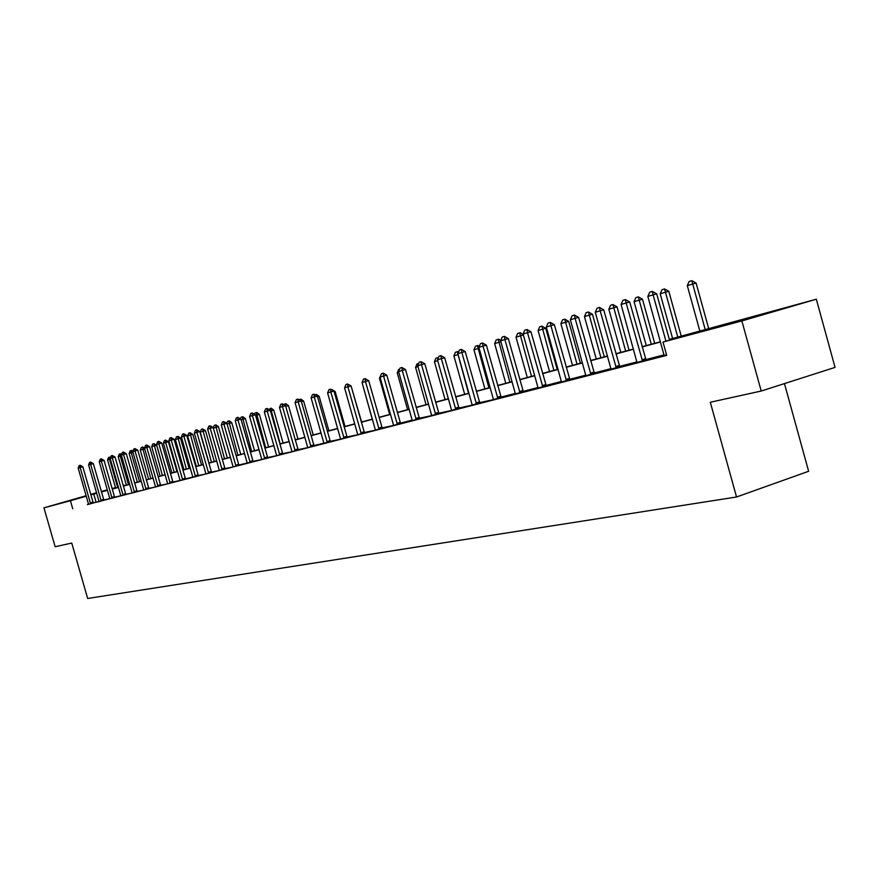 <?xml version="1.0" encoding="UTF-8"?>
<svg xmlns="http://www.w3.org/2000/svg" width="879" height="879" viewBox="0 0 879 879"><rect width="100%" height="100%" fill="white"/><g stroke="black" fill="none" stroke-linecap="round" stroke-linejoin="round"><path stroke-width="1.32" d="M739.217 321.121L774.893 311.056L739.217 321.121M86.164 495.954L66.31 501.513L86.131 495.833M784.464 383.585L808.625 471.287L736.536 496.998L87.669 598.478L71.748 543.068L55.146 546.738L43.95 507.831L86.109 495.734M101.305 491.449L107.304 489.834M112.127 488.548L115.49 487.636M123.203 485.571L124.389 485.241L123.203 485.582M669.326 339.404L816.327 299.212L741.865 320.934L663.008 342.052L694.718 332.822L669.391 339.613M741.865 320.934L761.214 391.034L835.05 367.389L816.327 299.212M90.757 494.394L96.558 492.734M636.978 362.434L646.043 359.983M585.766 375.685L594.391 373.355M538.003 388.035L546.222 385.815M493.361 399.582L501.206 397.462M451.531 410.405L459.047 408.361M412.273 420.569L419.47 418.602M375.333 430.117L382.244 428.238M340.536 439.126L347.172 437.313M307.683 447.62L314.067 445.873M276.621 455.652L282.774 453.971M238.78 465.035L253.141 461.64M219.31 470.474L225.057 468.903M185.414 478.857L198.379 475.803M167.647 483.846L173.02 482.373M143.673 490.042L148.87 488.614M114.644 497.184L125.862 494.569M99.019 501.59L103.909 500.25M664.008 355.523L663.964 354.896L645.834 359.599M636.945 361.906L619.552 366.411M610.927 369.246L610.883 368.653L594.193 372.971M585.777 375.751L585.733 375.168L569.702 379.321M561.439 381.464L546.046 385.452M538.014 388.1L537.97 387.54L523.17 391.375M515.325 393.979L515.27 393.418L501.041 397.11M493.372 399.648L479.615 402.648M472.122 405.142L458.882 408.021M451.542 410.471L438.786 413.229M431.6 415.624L419.305 418.272M412.229 420.107L400.417 423.173M393.528 425.469L382.09 427.919M375.344 430.172L364.302 432.523M357.687 434.742L347.018 436.995M340.536 439.17L330.24 441.346M330.383 441.654L313.924 445.565M307.683 447.664L298.069 449.674M291.938 451.74L282.642 453.674M276.621 455.696L267.623 457.563M261.722 459.552L253.009 461.343M233.078 466.958L224.925 468.628M219.321 470.518L211.421 472.122M205.906 473.99L198.247 475.528M185.535 479.132L172.899 482.099M167.647 483.879L160.681 485.263M155.517 487.021L148.76 488.35M143.684 490.075L137.113 491.372M132.114 493.064L125.752 494.317M109.743 498.459L99.261 461.75L100.294 459.146L101.338 458.827L101.338 461.123L104.052 460.376L114.435 496.624L114.775 497.47L115.918 497.14L103.799 499.997M99.019 501.623L93.229 502.821M88.471 504.194L666.7 355.38L663.008 342.052M78.176 468.111L79.187 465.551L80.176 465.255L80.165 467.507L90.339 502.953L92.998 502.184L82.835 466.771L78.176 468.111L88.329 503.48L88.493 504.348L87.384 504.634L93.306 502.986M132.114 493.031L138.421 491.317L137.234 491.625L136.904 490.79L126.279 453.674L123.521 454.443L134.498 492.449M155.517 486.977L162.033 485.208L160.802 485.527L160.461 484.67L149.595 446.653L146.782 447.433L158.011 486.373M205.906 473.946L211.542 472.397M233.078 466.914L238.912 465.321M261.711 459.508L267.765 457.86M291.938 451.696L298.201 449.982M357.676 434.687L364.444 432.842M393.528 425.414L400.571 423.491M431.6 415.569L438.951 413.569M472.111 405.087L479.791 403M515.314 393.902L523.346 391.726M561.483 381.969L569.889 379.684M610.916 369.169L619.75 366.785M663.997 355.446L666.557 354.863M761.214 391.034L710.309 402.252L736.536 496.998M72.737 508.754L70.43 500.733L43.95 507.831M107.392 490.13L101.492 491.822L107.425 490.229M112.237 488.933L118.423 487.274M123.313 485.966L129.685 484.252M134.652 482.923L141.222 481.154M146.266 479.802L153.034 477.989M158.154 476.605L165.142 474.737M170.339 473.341L177.547 471.408M182.832 469.99L190.271 467.991M195.632 466.551L203.313 464.486M208.762 463.024L216.695 460.893M222.244 459.409L230.419 457.212M236.066 455.696L244.516 453.432M250.262 451.883L258.997 449.543M264.843 447.971L273.863 445.554M279.819 443.95L289.147 441.445M295.201 439.819L304.859 437.237M311.023 435.577L321.011 432.897M327.296 431.204L337.635 428.436M344.041 426.711L354.742 423.843M361.28 422.085L372.366 419.107M379.025 417.327L390.518 414.24M397.308 412.416L409.218 409.218M416.152 407.362L428.502 404.043M435.577 402.142L448.4 398.703M455.63 396.759L468.936 393.188M476.319 391.21L490.141 387.496M497.69 385.474L512.05 381.618M519.764 379.541L534.696 375.542M542.585 373.421L558.11 369.246M566.186 367.081L582.348 362.741M590.622 360.522L607.455 356.006M615.926 353.732L633.462 349.029M642.142 346.7L660.426 341.788M115.534 487.79L112.182 488.746M96.712 493.251L90.889 494.866M86.241 496.195L70.43 500.733M660.481 342.008L642.197 346.908M633.517 349.238L615.981 353.94M607.51 356.215L590.677 360.731M582.403 362.95L566.252 367.29M558.165 369.455L542.64 373.619M534.751 375.74L519.819 379.739M512.105 381.816L497.745 385.661M490.196 387.683L476.374 391.397M468.99 393.374L455.685 396.945M448.455 398.89L435.632 402.329M428.556 404.219L416.206 407.537M409.273 409.394L397.352 412.592M390.562 414.416L379.069 417.503M372.41 419.283L361.324 422.261M354.797 424.008L344.096 426.886M337.69 428.6L327.351 431.38M321.066 433.061L311.078 435.742M304.903 437.39L295.245 439.983M289.191 441.61L279.863 444.115M273.907 445.708L264.887 448.136M259.041 449.696L250.306 452.048M244.56 453.586L236.11 455.849M230.463 457.366L222.288 459.563M216.728 461.046L208.806 463.178M203.357 464.639L195.676 466.694M190.303 468.133L182.876 470.133M177.591 471.551L170.383 473.484M165.186 474.88L158.198 476.748M153.078 478.121L146.299 479.945M141.266 481.296L134.685 483.054M129.729 484.395L123.357 486.098M118.467 487.416L112.27 489.076M107.458 490.361L101.459 491.976M96.042 502.008L93.756 494.042M92.998 502.184L93.317 503.019M90.339 502.953L90.658 503.788M80.176 465.255L82.835 466.771M110.358 459.113L107.557 459.937L115.599 488.032M107.557 459.937L108.556 457.41L110.589 457.41M117.654 487.482L109.589 459.332L109.578 457.102M98.964 501.25L88.592 464.969L89.614 462.387L90.636 462.079L90.625 464.354L93.317 463.607L103.92 500.283M88.592 464.969L90.625 464.354L101.239 501.052M90.636 462.079L93.317 463.607M99.261 461.75L101.338 461.123L112.072 498.25M101.338 458.827L104.052 460.376M121.533 455.761L118.215 456.728L126.356 485.142M118.215 456.728L119.236 454.179L120.72 453.74L121.621 454.399M128.444 484.582L120.291 456.113L120.28 453.861M132.982 452.333L129.125 453.454L137.344 482.197M129.125 453.454L130.158 450.861L131.663 450.422L132.905 451.334M139.486 481.615L131.246 452.817L131.224 450.542M120.775 495.602L110.172 458.464L111.215 455.816L112.281 455.498L112.292 457.827L115.039 457.058L125.873 494.602M110.172 458.464L112.292 457.827L123.148 495.382M112.281 455.498L115.039 457.058M144.694 448.828L140.288 450.103L148.595 479.176M140.288 450.103L141.332 447.477L142.87 447.026L144.53 448.246M150.792 478.583L142.42 447.147M132.059 492.679L121.346 455.102L122.412 452.421L123.499 452.092L126.279 453.674M123.499 452.092L123.521 454.443L121.346 455.102M165.076 474.748L156.649 445.246L151.704 446.664L160.11 476.088M151.704 446.664L152.77 444.016L153.88 443.675L156.649 445.246M162.362 475.484L153.88 443.675M143.618 489.68L132.784 451.652L133.861 448.938L134.981 448.598L135.014 450.982L137.794 450.202L148.892 488.647M132.784 451.652L135.014 450.982L146.112 489.449M134.981 448.598L137.794 450.202M176.943 471.573L168.416 441.708L163.406 443.148L171.899 472.924M163.406 443.148L164.483 440.467L165.626 440.115L168.416 441.708M174.207 472.298L165.681 442.467L165.626 440.115M155.462 486.614L144.497 448.114L145.595 445.378L146.738 445.027L149.595 446.653M146.738 445.027L146.782 447.433L144.497 448.114M189.095 468.309L180.47 438.083L175.371 439.544L183.975 469.683M175.371 439.544L176.47 436.83L178.096 436.347L180.47 438.083M186.326 469.045L177.646 436.478M167.592 483.472L156.506 444.499L157.616 441.719L158.791 441.368L158.846 443.796L161.681 443.005L173.031 482.406M156.506 444.499L158.846 443.796L170.207 483.219M158.791 441.368L161.681 443.005M201.533 464.969L192.82 434.369L187.645 435.863L196.347 466.364M187.645 435.863L188.754 433.105L189.952 432.743L192.82 434.369M198.753 465.716L189.952 432.743M180.03 480.253L168.812 440.797L169.944 437.984L171.141 437.61L171.207 440.071L174.064 439.28L185.557 479.165M168.812 440.797L171.207 440.071L182.711 479.989M171.141 437.61L174.064 439.28M214.289 461.541L205.466 430.567L200.214 432.083L209.015 462.958M200.214 432.083L201.346 429.293L202.566 428.919L205.466 430.567M211.487 462.299L202.566 428.919M192.776 476.945L181.426 436.995L182.568 434.138L183.799 433.765L183.887 436.248L186.766 435.446L198.39 475.847M181.426 436.995L183.887 436.248L195.523 476.671M183.799 433.765L186.766 435.446M213.256 427.831L214.245 425.381L215.97 424.876L218.442 426.667L213.333 428.139M227.364 458.036L218.442 426.667M224.541 458.794L215.509 425.007M205.851 473.561L194.358 433.094L195.523 430.205L196.786 429.82L196.885 432.325L199.797 431.523L211.564 472.441M194.358 433.094L196.885 432.325L208.664 473.276M196.786 429.82L199.797 431.523M226.716 423.249L227.474 421.382L229.243 420.854L231.737 422.667L227.057 424.008M240.769 454.432L231.737 422.667M237.912 455.201L228.76 420.986M219.267 470.089L207.631 429.095L208.817 426.172L210.114 425.777L210.224 428.315L213.157 427.502L225.068 468.946M207.631 429.095L210.224 428.315L222.145 469.793M210.114 425.777L213.157 427.502M240.439 418.756L241.044 417.261L242.846 416.734L245.373 418.569L241.132 419.777M254.514 450.74L245.373 418.569M251.636 451.52L242.362 416.866M233.023 466.518L221.255 424.986L222.453 422.019L223.793 421.623L223.914 424.183L226.87 423.37L238.934 465.354M221.255 424.986L223.914 424.183L235.99 466.211M223.793 421.623L226.87 423.37M254.525 414.119L254.965 413.042L256.8 412.504L259.371 414.361L255.602 415.426M268.622 446.961L259.371 414.361M265.722 447.741L256.316 412.636M247.153 462.859L235.231 420.777L236.462 417.767L237.824 417.349L237.967 419.953L240.945 419.118L253.163 461.673M235.231 420.777L237.967 419.953L250.185 462.541M237.824 417.349L240.945 419.118M268.985 409.361L271.128 408.164L273.732 410.053L270.457 410.965M283.104 443.071L273.732 410.053M280.17 443.862L270.644 408.296M261.667 459.102L249.592 416.448L250.834 413.394L252.24 412.976L252.394 415.602L255.404 414.767L267.776 457.893M249.592 416.448L252.394 415.602L264.777 458.761M252.24 412.976L255.404 414.767M283.84 404.472L285.84 403.703L288.477 405.615L285.719 406.384M297.97 439.082L288.477 405.615M285.477 405.658L285.345 403.846M276.566 455.245L264.337 411.998L265.612 408.911L267.051 408.471L267.227 411.13L270.26 410.295L282.796 454.014M264.337 411.998L267.227 411.13L279.764 454.882M267.051 408.471L270.26 410.295M299.332 399.604L300.937 399.132L303.629 401.066L301.42 401.67M313.232 434.984L303.629 401.066M300.541 400.472L300.442 399.264M291.883 451.279L279.5 407.427L280.786 404.296L282.269 403.846L282.467 406.537L285.532 405.691L298.223 450.026M279.5 407.427L282.467 406.537L295.168 450.905M282.269 403.846L285.532 405.691M315.451 394.715L316.462 394.429L319.187 396.385L317.572 396.836M328.911 430.776L319.187 396.385M316.011 395.121L315.957 394.561M307.628 447.202L295.08 402.736L296.399 399.56L297.926 399.099L298.135 401.813L301.222 400.967L314.089 445.917M295.08 402.736L298.135 401.813L311.012 446.807M297.926 399.099L301.222 400.967M332.031 389.694L335.174 391.584L334.185 391.847M345.029 426.447L335.174 391.584M323.824 443.005L311.111 397.901L312.452 394.682L314.012 394.199L314.242 396.956L317.363 396.099L330.405 441.697M311.111 397.901L314.242 396.956L327.296 442.598M314.012 394.199L317.363 396.099M361.61 421.997L351.292 386.727M340.481 438.687L327.603 392.935L328.966 389.661L330.57 389.177L330.823 391.968L333.976 391.089L347.194 437.357M327.603 392.935L330.823 391.968L344.052 438.258M330.57 389.177L333.976 391.089M362.28 383.354L372.256 419.14M357.632 434.248L344.568 387.826L345.963 384.497L347.623 383.991L347.897 386.815L351.073 385.947L364.477 432.886M344.568 387.826L347.897 386.815L361.302 433.797M347.623 383.991L351.073 385.947M380.288 377.948L379.453 378.19L389.672 414.459M379.453 378.19L381.014 374.85M375.289 429.677L362.049 382.552L363.466 379.179L365.17 378.662L365.466 381.519L368.675 380.64L382.266 428.282M362.049 382.552L365.466 381.519L379.069 429.205M365.17 378.662L368.675 380.64M398.846 372.366L397.242 372.85L407.603 409.647M397.242 372.85L398.648 369.51L399.582 369.224M393.473 424.964L380.058 377.124L381.497 373.696L383.255 373.168L383.574 376.069L386.815 375.168L400.593 423.546M380.058 377.124L383.574 376.069L397.374 424.48M383.255 373.168L386.815 375.168M417.975 366.609L415.558 367.334L426.073 404.692M415.558 367.334L416.998 363.95L418.734 363.423M412.273 420.623L398.605 371.531L400.077 368.059L401.89 367.499L402.241 370.444L405.505 369.543L419.492 418.657M398.605 371.531L402.241 370.444L416.239 419.602M401.89 367.499L405.505 369.543M437.72 360.676L434.435 361.665L445.093 399.593M434.435 361.665L435.896 358.225L438.412 357.61M437.896 358.83L437.742 357.665M431.556 415.097L417.745 365.774L419.239 362.236L421.118 361.665L421.491 364.642L424.788 363.73L438.973 413.624M417.745 365.774L421.491 364.642L435.687 414.569M421.118 361.665L424.788 363.73M458.102 354.556L453.894 355.819L464.694 394.33M453.894 355.819L455.377 352.314L457.827 351.589L458.53 352.094M468.54 393.298L457.289 351.743M451.487 409.933L437.478 359.819L439.006 356.226L440.939 355.632L441.346 358.654L444.675 357.742L459.069 408.416M437.478 359.819L441.346 358.654L455.761 409.372M440.939 355.632L444.675 357.742M479.143 348.26L473.946 349.787L484.911 388.903M473.946 349.787L475.473 346.227L477.978 345.491L479.286 346.414M488.878 387.837L477.44 345.634M472.067 404.604L457.849 353.677L459.409 350.029L461.409 349.424L461.849 352.479L465.2 351.556L479.813 403.054M457.849 353.677L461.849 352.479L476.473 404.021M461.409 349.424L465.2 351.556M500.887 341.744L494.646 343.557L505.777 383.299M494.646 343.557L496.206 339.953L498.778 339.184L500.722 340.558M509.864 382.2L498.228 339.338M493.317 399.099L478.89 347.337L480.483 343.623L482.538 342.997L483.01 346.095L486.395 345.172L501.239 397.517M478.89 347.337L483.01 346.095L497.866 398.484M482.538 342.997L486.395 345.172M523.368 335.009L516.017 337.14L527.301 377.52M516.017 337.14L517.599 333.46L520.247 332.68L523.324 334.844M531.52 376.388L519.698 332.833M515.27 393.418L500.623 340.788L502.25 337.009L504.381 336.36L504.887 339.503L508.304 338.569L523.379 391.792M500.623 340.788L504.887 339.503L519.972 392.77M504.381 336.36L508.304 338.569M557.231 369.488L545.738 328.296L538.08 330.504L549.54 371.553M538.08 330.504L539.695 326.768L541.86 326.109L545.738 328.296M553.902 370.378L541.86 326.109M537.97 387.54L523.093 334.02L524.752 330.174L526.961 329.504L527.499 332.691L530.949 331.746L546.255 385.87M523.093 334.02L527.499 332.691L542.815 386.859M526.961 329.504L530.949 331.746M580.382 363.28L568.702 321.384L560.879 323.648L572.515 365.389M560.879 323.648L562.527 319.846L564.768 319.176L568.702 321.384M577.02 364.181L564.768 319.176M561.483 382.035L546.331 327.021L548.024 323.098L550.309 322.406L550.891 325.637L554.363 324.692L569.922 379.75M546.331 327.021L550.891 325.637L566.461 380.75M550.309 322.406L554.363 324.692M604.312 356.852L592.457 314.242L584.447 316.561L596.27 359.006M584.447 316.561L586.139 312.693L588.447 311.99L592.457 314.242M600.928 357.764L588.447 311.99M585.733 375.168L570.372 319.769L572.119 315.781L574.481 315.067L575.097 318.341L578.613 317.385L594.424 373.421M570.372 319.769L575.097 318.341L590.919 374.421M574.481 315.067L578.613 317.385M629.078 350.205L617.036 306.859L608.828 309.232L620.838 352.413M608.828 309.232L610.564 305.299L612.949 304.573L617.036 306.859M625.661 351.117L612.949 304.573M610.883 368.653L595.281 312.265L597.061 308.199L599.511 307.463L600.17 310.792L603.708 309.815L619.794 366.862M595.281 312.265L600.17 310.792L616.256 367.872M599.511 307.463L603.708 309.815M654.701 343.326L642.472 299.212L634.067 301.651L646.263 345.59M634.067 301.651L635.836 297.64L638.319 296.882L642.472 299.212M651.262 344.249L638.319 296.882M636.989 362.511L621.09 304.486L622.903 300.343L625.441 299.574L626.156 302.958L629.727 301.98L646.076 360.06M621.09 304.486L626.156 302.958L642.516 361.082M625.441 299.574L629.727 301.98M681.247 336.196L668.809 291.29L660.206 293.784L672.6 338.525M660.206 293.784L662.019 289.707L664.579 288.927L668.809 291.29M677.775 337.129L664.579 288.927M663.964 354.896L647.845 296.421L649.713 292.202L652.339 291.41L653.097 294.839L656.701 293.85L669.534 340.151M647.845 296.421L653.097 294.839L665.952 341.195M652.339 291.41L656.701 293.85M708.738 328.735L696.113 283.093L692.619 284.049L687.29 285.642L699.893 331.196M687.29 285.642L689.147 281.478L691.806 280.676L696.113 283.093M705.255 329.757L691.806 280.676M90.504 503.436L93.163 502.667M101.085 500.7L103.766 499.92M100.909 500.217L103.59 499.437M111.908 497.899L114.611 497.107M111.732 497.404L114.435 496.624M122.994 495.02L125.719 494.229M122.807 494.525L125.543 493.734M134.333 492.086L137.08 491.284M134.146 491.581L136.904 490.79M145.947 489.076L148.716 488.274M145.76 488.57L148.54 487.768M157.846 485.999L160.648 485.186M157.66 485.483L160.461 484.67M170.043 482.835L172.855 482.022M169.845 482.318L172.669 481.494M182.535 479.604L185.381 478.769M182.338 479.077L185.183 478.253M195.347 476.286L198.214 475.451M195.149 475.748L198.017 474.913M208.488 472.88L211.378 472.034M208.29 472.342L211.18 471.496M221.969 469.386L224.881 468.54M221.761 468.837L224.683 467.991M235.803 465.804L238.747 464.947M235.594 465.255L238.539 464.398M249.999 462.123L252.976 461.255M249.801 461.563L252.767 460.695M264.59 458.344L267.59 457.476M264.381 457.783L267.381 456.904M279.577 454.465L282.598 453.586M279.357 453.894L282.379 453.004M294.97 450.477L298.025 449.587M294.751 449.894L297.805 449.004M310.803 446.378L313.88 445.477M310.584 445.785L313.66 444.884M327.087 442.159L330.196 441.247M326.867 441.555L329.977 440.654M343.843 437.819L346.974 436.907M343.612 437.204L346.755 436.292M361.093 433.347L364.258 432.424M360.862 432.732L364.027 431.809M378.849 428.754L382.046 427.82M378.618 428.128L381.805 427.194M397.154 424.008L400.374 423.074M396.912 423.37L400.132 422.436M416.009 419.129L419.261 418.173M415.767 418.481L419.019 417.525M435.457 414.086L438.731 413.13M435.204 413.427L438.489 412.471M455.52 408.889L458.827 407.922M455.267 408.23L458.574 407.252M476.231 403.527L479.571 402.549M475.968 402.846L479.308 401.868M497.613 397.989L500.986 397M497.349 397.297L500.722 396.308M519.72 392.265L523.115 391.265M519.445 391.562L522.84 390.562M542.563 386.342L545.991 385.343M542.288 385.639L545.716 384.628M566.197 380.222L569.647 379.212M565.911 379.497L569.372 378.486M590.655 373.894L594.138 372.861M590.369 373.157L593.852 372.125M615.981 367.334L619.497 366.29M615.685 366.576L619.212 365.543M642.23 360.533L645.779 359.478M641.934 359.775L645.483 358.72"/></g></svg>
